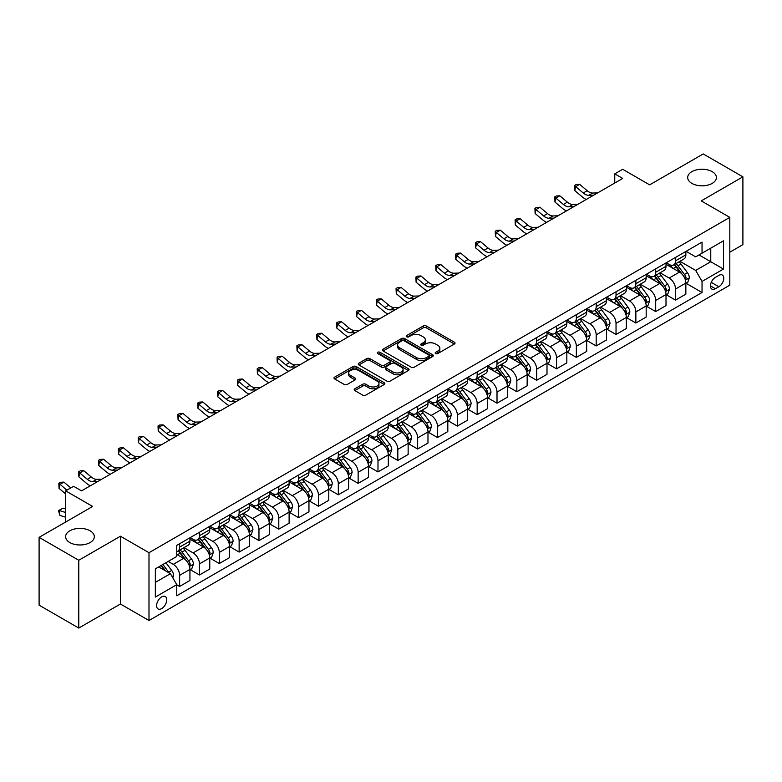 <?xml version="1.0" encoding="UTF-8"?>
<svg xmlns="http://www.w3.org/2000/svg" width="782" height="782" viewBox="0 0 782 782"><rect width="100%" height="100%" fill="white"/><g stroke="black" fill="none" stroke-linecap="round" stroke-linejoin="round"><path stroke-width="1.17" d="M435.633 353.552A1.544 0.89 0 0 0 437.822 353.552L454.371 344.002A2.199 1.271 0 0 0 455.016 343.103A2.199 1.271 0 0 0 454.371 342.203L426.327 326.016A2.199 1.271 0 0 0 423.218 326.016L406.669 335.566A1.544 0.89 0 0 0 406.21 336.201A1.544 0.89 0 0 0 406.669 336.827A1.544 0.89 0 0 0 408.849 336.827L410.99 335.586A7.048 4.066 0 0 1 420.96 335.586L423.297 336.934A7.048 4.066 0 0 1 425.359 339.818A7.048 4.066 0 0 1 423.297 342.692L421.146 343.933A1.544 0.89 0 0 0 420.696 344.559A1.544 0.89 0 0 0 421.146 345.194A1.544 0.89 0 0 0 423.336 345.194L425.476 343.953A7.048 4.066 0 0 1 435.447 343.953L437.783 345.302A7.048 4.066 0 0 1 439.846 348.176A7.048 4.066 0 0 1 437.783 351.059L435.633 352.291A1.544 0.89 0 0 0 435.183 352.926A1.544 0.89 0 0 0 435.633 353.552L435.633 352.291M90.116 530.812A14.359 8.289 0 0 0 74.466 529.013A14.359 8.289 0 0 0 65.6 536.677A14.359 8.289 0 0 0 69.803 542.542A14.359 8.289 0 0 0 85.463 544.34A14.359 8.289 0 0 0 94.329 536.677A14.359 8.289 0 0 0 90.116 530.812M712.197 171.659A14.359 8.289 0 0 0 696.537 169.86A14.359 8.289 0 0 0 687.671 177.524A14.359 8.289 0 0 0 691.884 183.389A14.359 8.289 0 0 0 707.534 185.187A14.359 8.289 0 0 0 716.4 177.524A14.359 8.289 0 0 0 712.197 171.659M161.688 608.601A7.185 4.145 120 0 0 166.38 602.267A7.185 4.145 120 0 0 165.276 596.519A7.185 4.145 120 0 0 161.688 596.871A7.185 4.145 120 0 0 156.996 603.196A7.185 4.145 120 0 0 158.101 608.953A7.185 4.145 120 0 0 161.688 608.601M354.833 388.781A2.199 1.271 0 0 0 354.187 389.68A2.199 1.271 0 0 0 354.833 390.58L362.701 395.125A2.199 1.271 0 0 0 365.81 395.125L384.197 384.509A2.199 1.271 0 0 0 384.842 383.61A2.199 1.271 0 0 0 384.197 382.711L356.152 366.523A2.199 1.271 0 0 0 353.044 366.523L334.657 377.139A2.199 1.271 0 0 0 334.012 378.038A2.199 1.271 0 0 0 334.657 378.938L344.158 384.421A2.199 1.271 0 0 0 347.276 384.421L355.145 379.876A2.199 1.271 0 0 0 355.79 378.977A2.199 1.271 0 0 0 355.145 378.077L350.434 375.36A5.894 3.402 0 0 1 348.704 372.955A5.894 3.402 0 0 1 352.34 369.818A5.894 3.402 0 0 1 358.762 370.551L377.227 381.205A5.894 3.402 0 0 1 378.947 383.61A5.894 3.402 0 0 1 375.311 386.758A5.894 3.402 0 0 1 368.889 386.015L365.81 384.245A2.199 1.271 0 0 0 362.701 384.245L354.833 388.781L354.833 390.58M729.811 252.195L742.9 244.639L742.9 176.84L703.223 153.937L649.666 184.855L622.687 169.283L614.76 173.858L622.687 178.443L81.553 490.861L73.616 486.287L65.678 490.861L65.678 522.014M78.777 560.264L78.777 628.063L120.428 604.017L120.428 536.217L78.777 560.264L39.1 537.361L92.657 506.443L65.678 490.861M120.428 536.217L148.991 552.708L729.811 217.376L729.811 285.176L148.991 620.507L148.991 552.708M742.9 176.84L701.239 200.886L729.811 217.376M411.146 367.159A2.199 1.271 0 0 0 414.255 367.159L432.642 356.543A2.199 1.271 0 0 0 433.287 355.644A2.199 1.271 0 0 0 432.642 354.745L404.597 338.557A2.199 1.271 0 0 0 401.489 338.557L383.102 349.173A2.199 1.271 0 0 0 382.457 350.072A2.199 1.271 0 0 0 383.102 350.971L411.146 367.159M378.351 353.884A1.544 0.89 0 0 1 379.915 354.109L408.39 370.541L390.032 381.137A2.199 1.271 0 0 1 386.924 381.137L358.879 364.95L366.748 360.443L366.748 358.615L358.879 363.151A2.199 1.271 0 0 0 358.234 364.05A2.199 1.271 0 0 0 358.879 364.95L358.879 363.151M366.748 360.443A2.199 1.271 0 0 1 369.866 360.443L369.866 358.615A2.199 1.271 0 0 0 366.748 358.615M369.866 358.615L381.235 365.174A2.199 1.271 0 0 0 384.353 365.174L389.573 362.164A2.199 1.271 0 0 0 390.218 361.264A2.199 1.271 0 0 0 389.573 360.365L377.735 353.532A1.544 0.89 0 0 1 377.276 352.897A1.544 0.89 0 0 1 378.234 352.076A1.544 0.89 0 0 1 379.915 352.271L408.419 368.733A2.199 1.271 0 0 1 409.064 369.632A2.199 1.271 0 0 1 408.419 370.531L408.419 368.733M78.777 628.063L39.1 605.16L39.1 537.361M718.854 275.372L715.364 277.395A6.96 4.018 120 0 0 710.818 283.524A6.96 4.018 120 0 0 711.884 289.096A6.96 4.018 120 0 0 715.364 288.753L718.854 286.74A6.96 4.018 120 0 0 723.399 280.601A6.96 4.018 120 0 0 722.333 275.029A6.96 4.018 120 0 0 718.854 275.372M686.088 251.325L695.687 256.867L702.041 253.202L702.041 242.117L176.761 545.377L176.761 556.461L155.344 568.837L155.344 597.057L176.761 584.682L176.761 595.767L702.041 292.507L702.041 281.422L695.687 270.425L679.91 261.315M702.041 253.202L723.458 240.836L723.458 269.057L702.041 281.422M120.428 604.017L148.991 620.507M614.76 173.858L614.76 183.017M699.02 254.942L710.77 261.726L710.77 248.168L723.458 240.836M695.687 270.425L710.77 261.726L723.458 269.057M155.344 582.394L170.417 573.695L158.678 566.911M176.761 584.78L179.625 586.422L179.625 575.337A8.973 5.181 -120 0 0 173.272 564.35L168.198 561.417M179.625 586.422L189.938 580.469L189.938 569.384A8.973 5.181 -120 0 0 183.594 558.387L176.761 554.448M190.173 569.619L199.459 574.975L199.459 563.89A8.973 5.181 -120 0 0 193.115 552.894L183.995 547.635M199.459 574.975L209.772 569.022L209.772 557.928A8.973 5.181 -120 0 0 203.428 546.941L189.938 539.15M210.016 558.162L219.292 563.519L219.292 552.434A8.973 5.181 -120 0 0 212.948 541.437L203.838 536.178M219.292 563.519L229.615 557.566L229.615 546.481A8.973 5.181 -120 0 0 223.261 535.484L209.772 527.694M229.849 546.706L239.136 552.072L239.136 540.978A8.973 5.181 -120 0 0 232.782 529.991L223.672 524.722M239.136 552.072L249.448 546.11L249.448 535.025A8.973 5.181 -120 0 0 243.094 524.028L229.615 516.247M249.683 535.259L258.969 540.616L258.969 529.531A8.973 5.181 -120 0 0 252.625 518.534L243.505 513.275M258.969 540.616L269.282 534.663L269.282 523.578A8.973 5.181 -120 0 0 262.938 512.581L249.448 504.791M269.516 523.803L278.803 529.16L278.803 518.075A8.973 5.181 -120 0 0 272.459 507.078L263.339 501.819M278.803 529.16L289.115 523.207L289.115 512.122A8.973 5.181 -120 0 0 282.771 501.125L269.282 493.344M289.36 512.347L298.646 517.713L298.646 506.628A8.973 5.181 -120 0 0 292.292 495.632L283.182 490.373M298.646 517.713L308.958 511.76L308.958 500.666A8.973 5.181 -120 0 0 302.605 489.679L289.115 481.888M309.193 500.9L318.479 506.257L318.479 495.172A8.973 5.181 -120 0 0 312.126 484.175L303.015 478.916M318.479 506.257L328.792 500.304L328.792 489.219A8.973 5.181 -120 0 0 322.448 478.222L308.958 470.432M329.027 489.444L338.313 494.81L338.313 483.716A8.973 5.181 -120 0 0 331.969 472.729L322.849 467.46M338.313 494.81L348.625 488.848L348.625 477.763A8.973 5.181 -120 0 0 342.281 466.766L328.792 458.985M348.87 477.998L358.146 483.354L358.146 472.269A8.973 5.181 -120 0 0 351.802 461.272L342.692 456.014M358.146 483.354L368.469 477.401L368.469 466.316A8.973 5.181 -120 0 0 362.115 455.32L348.625 447.529M368.703 466.541L377.989 471.898L377.989 460.813A8.973 5.181 -120 0 0 371.636 449.816L362.525 444.557M377.989 471.898L388.302 465.945L388.302 454.86A8.973 5.181 -120 0 0 381.958 443.863L368.469 436.073M388.537 455.085L397.823 460.451L397.823 449.367A8.973 5.181 -120 0 0 391.479 438.37L382.359 433.101M397.823 460.451L408.136 454.489L408.136 443.404A8.973 5.181 -120 0 0 401.792 432.417L388.302 424.626M408.38 443.638L417.656 448.995L417.656 437.91A8.973 5.181 -120 0 0 411.312 426.913L402.202 421.654M417.656 448.995L427.979 443.042L427.979 431.957A8.973 5.181 -120 0 0 421.625 420.96L408.136 413.17M428.213 432.182L437.5 437.539L437.5 426.454A8.973 5.181 -120 0 0 431.146 415.467L422.036 410.198M437.5 437.539L447.812 431.586L447.812 420.501A8.973 5.181 -120 0 0 441.468 409.504L427.979 401.723M448.047 420.736L457.333 426.092L457.333 415.007A8.973 5.181 -120 0 0 450.989 404.011L441.869 398.752M457.333 426.092L467.646 420.139L467.646 409.045A8.973 5.181 -120 0 0 461.302 398.058L447.812 390.267M467.89 409.279L477.167 414.636L477.167 403.551A8.973 5.181 -120 0 0 470.823 392.554L461.712 387.295M477.167 414.636L487.489 408.683L487.489 397.598A8.973 5.181 -120 0 0 481.135 386.601L467.646 378.811M487.724 397.823L497.01 403.189L497.01 392.095A8.973 5.181 -120 0 0 490.656 381.108L481.546 375.839M497.01 403.189L507.322 397.227L507.322 386.142A8.973 5.181 -120 0 0 500.979 375.145L487.489 367.364M507.557 386.376L516.843 391.733L516.843 380.648A8.973 5.181 -120 0 0 510.499 369.651L501.379 364.392M516.843 391.733L527.156 385.78L527.156 374.695A8.973 5.181 -120 0 0 520.812 363.698L507.322 355.908M527.4 374.92L536.677 380.277L536.677 369.192A8.973 5.181 -120 0 0 530.333 358.205L521.213 352.936M536.677 380.277L546.999 374.324L546.999 363.239A8.973 5.181 -120 0 0 540.645 352.242L527.156 344.461M547.234 363.464L556.52 368.83L556.52 357.745A8.973 5.181 -120 0 0 550.166 346.749L541.056 341.49M556.52 368.83L566.833 362.877L566.833 351.783A8.973 5.181 -120 0 0 560.479 340.796L546.999 333.005M567.067 352.017L576.354 357.374L576.354 346.289A8.973 5.181 -120 0 0 570.01 335.292L560.889 330.033M576.354 357.374L586.666 351.421L586.666 340.336A8.973 5.181 -120 0 0 580.322 329.339L566.833 321.549M586.901 340.561L596.187 345.927L596.187 334.833A8.973 5.181 -120 0 0 589.843 323.846L580.723 318.577M596.187 345.927L606.5 339.965L606.5 328.88A8.973 5.181 -120 0 0 600.156 317.883L586.666 310.102M606.744 329.114L616.03 334.471L616.03 323.386A8.973 5.181 -120 0 0 609.677 312.389L600.566 307.13M616.03 334.471L626.343 328.518L626.343 317.433A8.973 5.181 -120 0 0 619.989 306.436L606.5 298.646M626.577 317.658L635.864 323.015L635.864 311.93A8.973 5.181 -120 0 0 629.51 300.933L620.4 295.674M635.864 323.015L646.176 317.062L646.176 305.977A8.973 5.181 -120 0 0 639.832 294.98L626.343 287.199M646.411 306.202L655.697 311.568L655.697 300.483A8.973 5.181 -120 0 0 649.353 289.487L640.233 284.228M655.697 311.568L666.01 305.606L666.01 294.521A8.973 5.181 -120 0 0 659.666 283.534L646.176 275.743M666.254 294.755L675.531 300.112L675.531 289.027A8.973 5.181 -120 0 0 669.187 278.03L660.076 272.771M675.531 300.112L685.853 294.159L685.853 283.074A8.973 5.181 -120 0 0 679.499 272.077L666.01 264.287M666.254 262.781L669.187 264.472A8.973 5.181 -120 0 0 673.673 264.912A8.973 5.181 -120 0 0 675.531 260.807L675.531 257.415M646.411 274.228L649.353 275.929A8.973 5.181 -120 0 0 653.84 276.369A8.973 5.181 -120 0 0 655.697 272.263L655.697 268.871M626.577 285.684L629.51 287.375A8.973 5.181 -120 0 0 634.007 287.825A8.973 5.181 -120 0 0 635.864 283.71L635.864 280.318M606.744 297.131L609.677 298.832A8.973 5.181 -120 0 0 614.163 299.271A8.973 5.181 -120 0 0 616.03 295.166L616.03 291.774M586.901 308.587L589.843 310.278A8.973 5.181 -120 0 0 594.33 310.728A8.973 5.181 -120 0 0 596.187 306.622L596.187 303.23M567.067 320.043L570.01 321.734A8.973 5.181 -120 0 0 574.496 322.184A8.973 5.181 -120 0 0 576.354 318.069L576.354 314.677M547.234 331.49L550.166 333.191A8.973 5.181 -120 0 0 554.653 333.631A8.973 5.181 -120 0 0 556.52 329.525L556.52 326.133M527.4 342.946L530.333 344.637A8.973 5.181 -120 0 0 534.82 345.087A8.973 5.181 -120 0 0 536.677 340.972L536.677 337.589M507.557 354.402L510.499 356.093A8.973 5.181 -120 0 0 514.986 356.533A8.973 5.181 -120 0 0 516.843 352.428L516.843 349.036M487.724 365.849L490.656 367.55A8.973 5.181 -120 0 0 495.143 367.99A8.973 5.181 -120 0 0 497.01 363.884L497.01 360.492M467.89 377.305L470.823 378.996A8.973 5.181 -120 0 0 475.309 379.446A8.973 5.181 -120 0 0 477.167 375.331L477.167 371.939M448.047 388.752L450.989 390.453A8.973 5.181 -120 0 0 455.476 390.892A8.973 5.181 -120 0 0 457.333 386.787L457.333 383.395M428.213 400.208L431.146 401.899A8.973 5.181 -120 0 0 435.642 402.349A8.973 5.181 -120 0 0 437.5 398.233L437.5 394.851M408.38 411.664L411.312 413.355A8.973 5.181 -120 0 0 415.799 413.795A8.973 5.181 -120 0 0 417.656 409.69L417.656 406.298M388.537 423.111L391.479 424.812A8.973 5.181 -120 0 0 395.966 425.252A8.973 5.181 -120 0 0 397.823 421.146L397.823 417.754M368.703 434.567L371.636 436.258A8.973 5.181 -120 0 0 376.132 436.708A8.973 5.181 -120 0 0 377.989 432.593L377.989 429.201M348.87 446.014L351.802 447.715A8.973 5.181 -120 0 0 356.289 448.154A8.973 5.181 -120 0 0 358.146 444.049L358.146 440.657M329.027 457.47L331.969 459.161A8.973 5.181 -120 0 0 336.456 459.611A8.973 5.181 -120 0 0 338.313 455.505L338.313 452.113M309.193 468.926L312.126 470.617A8.973 5.181 -120 0 0 316.622 471.067A8.973 5.181 -120 0 0 318.479 466.952L318.479 463.56M289.36 480.373L292.292 482.074A8.973 5.181 -120 0 0 296.779 482.514A8.973 5.181 -120 0 0 298.646 478.408L298.646 475.016M269.516 491.829L272.459 493.52A8.973 5.181 -120 0 0 276.945 493.97A8.973 5.181 -120 0 0 278.803 489.855L278.803 486.472M249.683 503.276L252.625 504.977A8.973 5.181 -120 0 0 257.112 505.416A8.973 5.181 -120 0 0 258.969 501.311L258.969 497.919M229.849 514.732L232.782 516.423A8.973 5.181 -120 0 0 237.269 516.873A8.973 5.181 -120 0 0 239.136 512.767L239.136 509.375M210.016 526.188L212.948 527.879A8.973 5.181 -120 0 0 217.435 528.329A8.973 5.181 -120 0 0 219.292 524.214L219.292 520.822M190.173 537.635L193.115 539.336A8.973 5.181 -120 0 0 197.602 539.776A8.973 5.181 -120 0 0 199.459 535.67L199.459 532.278M686.088 283.299L702.041 292.507M673.673 264.912L683.986 258.959A8.973 5.181 -120 0 0 685.853 254.854L685.853 251.462M653.84 276.369L664.153 270.416A8.973 5.181 -120 0 0 666.01 266.3L666.01 262.918M634.007 287.825L644.319 281.862A8.973 5.181 -120 0 0 646.176 277.757L646.176 274.365M614.163 299.271L624.486 293.318A8.973 5.181 -120 0 0 626.343 289.213L626.343 285.821M594.33 310.728L604.642 304.775A8.973 5.181 -120 0 0 606.5 300.659L606.5 297.268M574.496 322.184L584.809 316.221A8.973 5.181 -120 0 0 586.666 312.116L586.666 308.724M554.653 333.631L564.975 327.678A8.973 5.181 -120 0 0 566.833 323.572L566.833 320.18M534.82 345.087L545.132 339.134A8.973 5.181 -120 0 0 546.999 335.019L546.999 331.627M514.986 356.533L525.299 350.58A8.973 5.181 -120 0 0 527.156 346.475L527.156 343.083M495.143 367.99L505.465 362.037A8.973 5.181 -120 0 0 507.322 357.921L507.322 354.539M475.309 379.446L485.622 373.483A8.973 5.181 -120 0 0 487.489 369.378L487.489 365.986M455.476 390.892L465.789 384.94A8.973 5.181 -120 0 0 467.646 380.834L467.646 377.442M435.642 402.349L445.955 396.396A8.973 5.181 -120 0 0 447.812 392.281L447.812 388.889M415.799 413.795L426.112 407.842A8.973 5.181 -120 0 0 427.979 403.737L427.979 400.345M395.966 425.252L406.278 419.299A8.973 5.181 -120 0 0 408.136 415.183L408.136 411.801M376.132 436.708L386.445 430.745A8.973 5.181 -120 0 0 388.302 426.64L388.302 423.248M356.289 448.154L366.602 442.201A8.973 5.181 -120 0 0 368.469 438.096L368.469 434.704M336.456 459.611L346.768 453.658A8.973 5.181 -120 0 0 348.625 449.542L348.625 446.151M316.622 471.067L326.935 465.104A8.973 5.181 -120 0 0 328.792 460.999L328.792 457.607M296.779 482.514L307.101 476.561A8.973 5.181 -120 0 0 308.958 472.445L308.958 469.063M276.945 493.97L287.258 488.017A8.973 5.181 -120 0 0 289.115 483.902L289.115 480.51M257.112 505.416L267.424 499.463A8.973 5.181 -120 0 0 269.282 495.358L269.282 491.966M237.269 516.873L247.591 510.92A8.973 5.181 -120 0 0 249.448 506.804L249.448 503.422M217.435 528.329L227.748 522.366A8.973 5.181 -120 0 0 229.615 518.261L229.615 514.869M197.602 539.776L207.914 533.823A8.973 5.181 -120 0 0 209.772 529.717L209.772 526.325M176.761 551.593A8.973 5.181 -120 0 0 177.758 551.232L188.081 545.279A8.973 5.181 -120 0 0 189.938 541.164L189.938 537.772M177.758 551.232A8.973 5.181 -120 0 0 179.625 547.117L179.625 543.734M170.417 573.695L176.761 584.682M436.248 353.767L437.783 352.887A7.048 4.066 0 0 0 439.846 350.013L439.846 348.176M425.359 339.818L425.359 341.646A7.048 4.066 0 0 1 423.297 344.53L421.772 345.409M454.342 344.012L426.327 327.844A2.199 1.271 0 0 0 423.218 327.844L407.285 337.042M432.612 356.563L404.597 340.385A2.199 1.271 0 0 0 401.489 340.385L383.131 350.981M428.741 356.269A1.544 0.89 0 0 0 429.201 355.644A1.544 0.89 0 0 0 428.741 355.018L404.138 340.805A1.544 0.89 0 0 0 401.948 340.805L399.69 342.105A7.048 4.066 0 0 0 397.627 344.989A7.048 4.066 0 0 0 399.69 347.863L416.513 357.579A7.048 4.066 0 0 0 426.483 357.579L428.741 356.269L428.741 358.107A1.544 0.89 0 0 0 429.201 357.482L429.201 355.644M397.627 344.989L397.627 346.817A7.048 4.066 0 0 0 399.69 349.701L399.69 347.863M428.741 358.107L426.483 359.407A7.048 4.066 0 0 1 416.513 359.407L399.69 349.701M369.866 360.443L381.235 367.012A2.199 1.271 0 0 0 384.353 367.012L389.573 364.001A2.199 1.271 0 0 0 390.218 363.102L390.218 361.264M393.033 371.988A5.894 3.402 0 0 0 399.455 372.731A5.894 3.402 0 0 0 403.092 369.583A5.894 3.402 0 0 0 401.371 367.178L394.861 363.425A2.199 1.271 0 0 0 391.753 363.425L386.533 366.435A2.199 1.271 0 0 0 385.888 367.335A2.199 1.271 0 0 0 386.533 368.234L393.033 371.988L393.033 373.825A5.894 3.402 0 0 0 399.455 374.558A5.894 3.402 0 0 0 403.092 371.421L403.092 369.583M385.888 367.335L385.888 369.172A2.199 1.271 0 0 0 386.533 370.072L386.533 368.234M393.033 373.825L386.533 370.072M378.947 383.61L378.947 385.448A5.894 3.402 0 0 1 375.311 388.586A5.894 3.402 0 0 1 368.889 387.852L365.81 386.073A2.199 1.271 0 0 0 362.701 386.073L354.862 390.599M348.704 372.955L348.704 374.793A5.894 3.402 0 0 0 350.434 377.198L350.434 375.36M355.116 379.896L350.434 377.198M384.167 384.529L356.152 368.361A2.199 1.271 0 0 0 353.044 368.361L334.686 378.957M685.853 283.436L687.759 282.341L689.343 277.757A5.943 3.431 -120 0 0 687.446 272.693L680.956 264.042A17.165 9.912 -120 0 0 679.089 261.794M672.637 268.109A17.165 9.912 -120 0 0 669.118 264.433M685.306 279.8L686.127 278.011A5.943 3.431 -120 0 0 684.426 274.433L677.945 265.782A17.165 9.912 -120 0 0 676.068 263.534M674.475 264.453A14.252 8.231 60 0 1 676.811 267.121L682.295 274.443M674.162 264.639A17.165 9.912 60 0 1 676.039 266.877L680.35 272.635M593.685 195.187L588.68 195.324A11.222 6.481 60 0 1 583.235 192.998L575.679 186.644L574.79 190.603L582.355 196.956A16.833 9.716 -120 0 0 586.256 199.478M597.653 192.9L592.648 193.037A11.222 6.481 60 0 1 587.204 190.71L579.638 184.347L575.679 186.644L574.594 185.451L576.178 184.532L579.638 184.347M574.79 190.603L574.594 185.451M666.01 294.892L667.916 293.788L669.5 289.213A5.943 3.431 -120 0 0 667.603 284.149L661.122 275.489A17.165 9.912 -120 0 0 659.246 273.25M652.804 279.565A17.165 9.912 -120 0 0 649.285 275.89M665.472 291.246L666.293 289.467A5.943 3.431 -120 0 0 664.592 285.889L658.112 277.229A17.165 9.912 -120 0 0 656.235 274.99M654.632 275.909A14.252 8.231 60 0 1 656.978 278.568L662.462 285.889M654.329 276.085A17.165 9.912 60 0 1 656.206 278.333L660.516 284.081M646.176 306.339L648.082 305.244L649.666 300.659A5.943 3.431 -120 0 0 647.77 295.596L641.289 286.945A17.165 9.912 -120 0 0 639.412 284.697M632.961 291.021A17.165 9.912 -120 0 0 629.451 287.336M645.639 302.702L646.46 300.914A5.943 3.431 -120 0 0 644.759 297.336L638.268 288.685A17.165 9.912 -120 0 0 636.401 286.437M634.798 287.365A14.252 8.231 60 0 1 637.135 290.024L642.628 297.346M634.495 287.541A17.165 9.912 60 0 1 636.362 289.78L640.673 295.537M626.343 317.795L628.249 316.7L629.833 312.116A5.943 3.431 -120 0 0 627.936 307.052L621.446 298.392A17.165 9.912 -120 0 0 619.579 296.153M613.127 302.468A17.165 9.912 -120 0 0 609.608 298.792M625.796 314.149L626.617 312.37A5.943 3.431 -120 0 0 624.916 308.792L618.435 300.132A17.165 9.912 -120 0 0 616.558 297.893M614.965 298.812A14.252 8.231 60 0 1 617.301 301.471L622.785 308.802M614.652 298.988A17.165 9.912 60 0 1 616.529 301.236L620.84 306.994M573.851 206.644L568.846 206.78A11.222 6.481 60 0 1 563.402 204.454L555.836 198.09L554.956 202.049L562.522 208.413A16.833 9.716 -120 0 0 566.422 210.925M577.82 204.346L572.815 204.483A11.222 6.481 60 0 1 567.37 202.157L559.804 195.803L555.836 198.09L554.751 196.908L556.344 195.989L559.804 195.803M554.956 202.049L554.751 196.908M554.008 218.09L549.013 218.227A11.222 6.481 60 0 1 543.568 215.9L536.002 209.547L535.123 213.506L542.688 219.859A16.833 9.716 -120 0 0 546.589 222.381M557.977 215.803L552.982 215.94A11.222 6.481 60 0 1 547.537 213.613L539.971 207.259L536.002 209.547L534.917 208.354L536.501 207.435L539.971 207.259M535.123 213.506L534.917 208.354M534.174 229.546L529.17 229.683A11.222 6.481 60 0 1 523.725 227.357L516.169 221.003L515.279 224.952L522.845 231.316A16.833 9.716 -120 0 0 526.745 233.838M538.143 227.259L533.138 227.396A11.222 6.481 60 0 1 527.694 225.069L520.128 218.706L516.169 221.003L515.084 219.81L516.667 218.892L520.128 218.706M515.279 224.952L515.084 219.81M606.5 329.251L608.406 328.147L609.999 323.572A5.943 3.431 -120 0 0 608.093 318.499L601.612 309.848A17.165 9.912 -120 0 0 599.735 307.6M593.294 313.924A17.165 9.912 -120 0 0 589.775 310.249M605.962 325.605L606.783 323.816A5.943 3.431 -120 0 0 605.082 320.249L598.601 311.588A17.165 9.912 -120 0 0 596.725 309.349M595.131 310.268A14.252 8.231 60 0 1 597.468 312.927L602.951 320.249M594.819 310.444A17.165 9.912 60 0 1 596.695 312.692L601.006 318.44M514.341 240.993L509.336 241.139A11.222 6.481 60 0 1 503.891 238.813L496.326 232.45L495.446 236.408L503.012 242.762A16.833 9.716 -120 0 0 506.912 245.284M518.31 238.706L513.305 238.842A11.222 6.481 60 0 1 507.86 236.516L500.294 230.162L496.326 232.45L495.241 231.257L496.834 230.348L500.294 230.162M495.446 236.408L495.241 231.257M586.666 340.698L588.572 339.603L590.156 335.019A5.943 3.431 -120 0 0 588.26 329.955L581.779 321.304A17.165 9.912 -120 0 0 579.902 319.056M573.45 325.38A17.165 9.912 -120 0 0 569.941 321.695M586.129 337.062L586.95 335.273A5.943 3.431 -120 0 0 585.249 331.695L578.758 323.044A17.165 9.912 -120 0 0 576.891 320.796M575.288 321.725A14.252 8.231 60 0 1 577.634 324.383L583.118 331.705M574.985 321.901A17.165 9.912 60 0 1 576.852 324.139L581.163 329.896M566.833 352.154L568.739 351.05L570.322 346.475A5.943 3.431 -120 0 0 568.426 341.411L561.935 332.751A17.165 9.912 -120 0 0 560.068 330.512M553.617 336.827A17.165 9.912 -120 0 0 550.098 333.152M566.285 348.508L567.106 346.729A5.943 3.431 -120 0 0 565.406 343.151L558.925 334.491A17.165 9.912 -120 0 0 557.048 332.252M555.455 333.171A14.252 8.231 60 0 1 557.791 335.83L563.284 343.161M555.152 333.347A17.165 9.912 60 0 1 557.019 335.595L561.329 341.343M546.999 363.61L548.896 362.506L550.489 357.921A5.943 3.431 -120 0 0 548.583 352.858L542.102 344.207A17.165 9.912 -120 0 0 540.225 341.959M533.783 348.283A17.165 9.912 -120 0 0 530.264 344.598M546.452 359.964L547.273 358.176A5.943 3.431 -120 0 0 545.572 354.598L539.091 345.947A17.165 9.912 -120 0 0 537.214 343.699M535.621 344.627A14.252 8.231 60 0 1 537.957 347.286L543.441 354.608M535.308 344.803A17.165 9.912 60 0 1 537.185 347.042L541.496 352.799M527.156 375.057L529.062 373.962L530.646 369.378A5.943 3.431 -120 0 0 528.749 364.314L522.268 355.654A17.165 9.912 -120 0 0 520.392 353.415M513.94 359.73A17.165 9.912 -120 0 0 510.431 356.054M526.618 371.411L527.439 369.632A5.943 3.431 -120 0 0 525.739 366.054L519.248 357.394A17.165 9.912 -120 0 0 517.381 355.155M515.778 356.074A14.252 8.231 60 0 1 518.124 358.733L523.608 366.064M515.475 356.25A17.165 9.912 60 0 1 517.352 358.498L521.662 364.256M507.322 386.513L509.229 385.409L510.812 380.834A5.943 3.431 -120 0 0 508.916 375.771L502.425 367.11A17.165 9.912 -120 0 0 500.558 364.871M494.107 371.186A17.165 9.912 -120 0 0 490.597 367.511M506.775 382.867L507.606 381.088A5.943 3.431 -120 0 0 505.895 377.51L499.415 368.85A17.165 9.912 -120 0 0 497.538 366.611M495.944 367.53A14.252 8.231 60 0 1 498.281 370.189L503.774 377.51M495.641 367.706A17.165 9.912 60 0 1 497.508 369.954L501.819 375.702M494.498 252.449L489.503 252.586A11.222 6.481 60 0 1 484.058 250.26L476.492 243.906L475.612 247.865L483.178 254.218A16.833 9.716 -120 0 0 487.078 256.74M498.466 250.162L493.471 250.299A11.222 6.481 60 0 1 488.027 247.972L480.461 241.618L476.492 243.906L475.407 242.713L476.991 241.794L480.461 241.618M475.612 247.865L475.407 242.713M474.664 263.905L469.659 264.042A11.222 6.481 60 0 1 464.215 261.716L456.659 255.352L455.779 259.311L463.335 265.675A16.833 9.716 -120 0 0 467.235 268.187M478.633 261.608L473.628 261.745A11.222 6.481 60 0 1 468.183 259.419L460.627 253.065L456.659 255.352L455.574 254.17L457.157 253.251L460.627 253.065M455.779 259.311L455.574 254.17M454.831 275.352L449.826 275.489A11.222 6.481 60 0 1 444.381 273.162L436.815 266.809L435.936 270.767L443.502 277.121A16.833 9.716 -120 0 0 447.402 279.643M458.799 273.065L453.795 273.201A11.222 6.481 60 0 1 448.35 270.875L440.784 264.521L436.815 266.809L435.73 265.616L437.324 264.707L440.784 264.521M435.936 270.767L435.73 265.616M434.988 286.808L429.992 286.945A11.222 6.481 60 0 1 424.548 284.619L416.982 278.265L416.102 282.224L423.668 288.578A16.833 9.716 -120 0 0 427.568 291.1M438.956 284.521L433.961 284.658A11.222 6.481 60 0 1 428.516 282.331L420.951 275.968L416.982 278.265L415.897 277.072L417.48 276.154L420.951 275.968M416.102 282.224L415.897 277.072M415.154 298.265L410.159 298.401A11.222 6.481 60 0 1 404.705 296.075L397.148 289.711L396.269 293.67L403.825 300.024A16.833 9.716 -120 0 0 407.725 302.546M419.123 295.967L414.118 296.104A11.222 6.481 60 0 1 408.673 293.778L401.117 287.424L397.148 289.711L396.063 288.529L397.647 287.61L401.117 287.424M396.269 293.67L396.063 288.529M487.489 397.96L489.385 396.865L490.979 392.281A5.943 3.431 -120 0 0 489.082 387.217L482.592 378.566A17.165 9.912 -120 0 0 480.725 376.318M474.273 382.642A17.165 9.912 -120 0 0 470.754 378.957M486.942 394.323L487.763 392.535A5.943 3.431 -120 0 0 486.062 388.957L479.581 380.306A17.165 9.912 -120 0 0 477.704 378.058M476.111 378.987A14.252 8.231 60 0 1 478.447 381.645L483.931 388.967M475.798 379.162A17.165 9.912 60 0 1 477.675 381.401L481.986 387.158M395.321 309.711L390.316 309.848A11.222 6.481 60 0 1 384.871 307.522L377.305 301.168L376.425 305.127L383.991 311.48A16.833 9.716 -120 0 0 387.892 314.002M399.289 307.424L394.284 307.561A11.222 6.481 60 0 1 388.84 305.234L381.274 298.88L377.305 301.168L376.22 299.975L377.814 299.056L381.274 298.88M376.425 305.127L376.22 299.975M467.646 409.416L469.552 408.321L471.135 403.737A5.943 3.431 -120 0 0 469.239 398.673L462.758 390.013A17.165 9.912 -120 0 0 460.881 387.774M454.44 394.089A17.165 9.912 -120 0 0 450.921 390.413M467.108 405.77L467.929 403.991A5.943 3.431 -120 0 0 466.228 400.413L459.738 391.753A17.165 9.912 -120 0 0 457.871 389.514M456.268 390.433A14.252 8.231 60 0 1 458.614 393.092L464.097 400.423M455.965 390.609A17.165 9.912 60 0 1 457.841 392.857L462.152 398.605M375.487 321.167L370.482 321.304A11.222 6.481 60 0 1 365.038 318.978L357.472 312.624L356.592 316.573L364.158 322.937A16.833 9.716 -120 0 0 368.058 325.449M379.446 318.87L374.451 319.017A11.222 6.481 60 0 1 369.006 316.69L361.44 310.327L357.472 312.624L356.387 311.432L357.97 310.513L361.44 310.327M356.592 316.573L356.387 311.432M447.812 420.872L449.718 419.768L451.302 415.183A5.943 3.431 -120 0 0 449.406 410.12L442.925 401.469A17.165 9.912 -120 0 0 441.048 399.221M434.597 405.545A17.165 9.912 -120 0 0 431.087 401.86M447.275 417.226L448.096 415.438A5.943 3.431 -120 0 0 446.385 411.86L439.904 403.209A17.165 9.912 -120 0 0 438.028 400.961M436.434 401.889A14.252 8.231 60 0 1 438.77 404.548L444.264 411.87M436.131 402.065A17.165 9.912 60 0 1 437.998 404.304L442.309 410.061M355.644 332.614L350.649 332.751A11.222 6.481 60 0 1 345.204 330.424L337.638 324.071L336.759 328.029L344.315 334.383A16.833 9.716 -120 0 0 348.215 336.905M359.612 330.327L354.608 330.463A11.222 6.481 60 0 1 349.163 328.137L341.607 321.783L337.638 324.071L336.553 322.878L338.137 321.969L341.607 321.783M336.759 328.029L336.553 322.878M427.979 432.319L429.875 431.224L431.469 426.64A5.943 3.431 -120 0 0 429.572 421.576L423.082 412.916A17.165 9.912 -120 0 0 421.215 410.677M414.763 416.992A17.165 9.912 -120 0 0 411.244 413.316M427.431 428.683L428.253 426.894A5.943 3.431 -120 0 0 426.552 423.316L420.071 414.665A17.165 9.912 -120 0 0 418.194 412.417M416.601 413.336A14.252 8.231 60 0 1 418.937 415.995L424.421 423.326M416.288 413.522A17.165 9.912 60 0 1 418.165 415.76L422.476 421.518M335.81 344.07L330.806 344.207A11.222 6.481 60 0 1 325.361 341.881L317.805 335.527L316.915 339.486L324.481 345.84A16.833 9.716 -120 0 0 328.381 348.361M339.779 341.783L334.774 341.92A11.222 6.481 60 0 1 329.33 339.593L321.764 333.23L317.805 335.527L316.71 334.334L318.303 333.415L321.764 333.23M316.915 339.486L316.71 334.334M408.136 443.775L410.042 442.671L411.625 438.096A5.943 3.431 -120 0 0 409.729 433.033L403.248 424.372A17.165 9.912 -120 0 0 401.371 422.133M394.93 428.448A17.165 9.912 -120 0 0 391.411 424.773M407.598 440.129L408.419 438.35A5.943 3.431 -120 0 0 406.718 434.772L400.228 426.112A17.165 9.912 -120 0 0 398.361 423.873M396.757 424.792A14.252 8.231 60 0 1 399.103 427.451L404.587 434.772M396.454 424.968A17.165 9.912 60 0 1 398.331 427.216L402.642 432.964M315.977 355.527L310.972 355.663A11.222 6.481 60 0 1 305.527 353.337L297.962 346.973L297.082 350.932L304.648 357.296A16.833 9.716 -120 0 0 308.548 359.808M319.936 353.229L314.941 353.366A11.222 6.481 60 0 1 309.496 351.04L301.93 344.686L297.962 346.973L296.877 345.791L298.46 344.872L301.93 344.686M297.082 350.932L296.877 345.791M388.302 455.222L390.208 454.127L391.792 449.542A5.943 3.431 -120 0 0 389.895 444.479L383.415 435.828A17.165 9.912 -120 0 0 381.538 433.58M375.086 439.904A17.165 9.912 -120 0 0 371.577 436.219M387.764 451.585L388.586 449.797A5.943 3.431 -120 0 0 386.875 446.219L380.394 437.568A17.165 9.912 -120 0 0 378.527 435.32M376.924 436.248A14.252 8.231 60 0 1 379.26 438.907L384.754 446.229M376.621 436.424A17.165 9.912 60 0 1 378.488 438.663L382.799 444.42M296.134 366.973L291.139 367.11A11.222 6.481 60 0 1 285.694 364.783L278.128 358.43L277.248 362.389L284.804 368.742A16.833 9.716 -120 0 0 288.714 371.264M300.102 364.686L295.107 364.823A11.222 6.481 60 0 1 289.653 362.496L282.097 356.142L278.128 358.43L277.043 357.237L278.627 356.318L282.097 356.142M277.248 362.389L277.043 357.237M368.469 466.678L370.375 465.583L371.958 460.999A5.943 3.431 -120 0 0 370.062 455.935L363.571 447.275A17.165 9.912 -120 0 0 361.704 445.036M355.253 451.351A17.165 9.912 -120 0 0 351.734 447.675M367.921 463.032L368.742 461.253A5.943 3.431 -120 0 0 367.041 457.675L360.561 449.015A17.165 9.912 -120 0 0 358.684 446.776M357.091 447.695A14.252 8.231 60 0 1 359.427 450.354L364.911 457.685M356.778 447.871A17.165 9.912 60 0 1 358.655 450.119L362.965 455.877M348.625 478.134L350.532 477.03L352.115 472.445A5.943 3.431 -120 0 0 350.219 467.382L343.738 458.731A17.165 9.912 -120 0 0 341.861 456.483M335.419 462.807A17.165 9.912 -120 0 0 331.9 459.132M348.088 474.488L348.909 472.699A5.943 3.431 -120 0 0 347.208 469.122L340.727 460.471A17.165 9.912 -120 0 0 338.85 458.223M337.247 459.151A14.252 8.231 60 0 1 339.593 461.81L345.077 469.132M336.944 459.327A17.165 9.912 60 0 1 338.821 461.566L343.132 467.323M328.792 489.581L330.698 488.486L332.282 483.902A5.943 3.431 -120 0 0 330.385 478.838L323.904 470.187A17.165 9.912 -120 0 0 322.028 467.939M315.576 474.254A17.165 9.912 -120 0 0 312.067 470.578M328.254 485.945L329.075 484.156A5.943 3.431 -120 0 0 327.375 480.578L320.884 471.927A17.165 9.912 -120 0 0 319.017 469.679M317.414 470.598A14.252 8.231 60 0 1 319.75 473.266L325.244 480.588M317.111 470.784A17.165 9.912 60 0 1 318.978 473.022L323.289 478.78M308.958 501.037L310.865 499.933L312.448 495.358A5.943 3.431 -120 0 0 310.552 490.294L304.061 481.634A17.165 9.912 -120 0 0 302.194 479.395M295.743 485.71A17.165 9.912 -120 0 0 292.224 482.035M308.411 497.391L309.232 495.612A5.943 3.431 -120 0 0 307.531 492.034L301.05 483.374A17.165 9.912 -120 0 0 299.174 481.135M297.58 482.054A14.252 8.231 60 0 1 299.917 484.713L305.4 492.044M297.268 482.23A17.165 9.912 60 0 1 299.144 484.478L303.455 490.226M289.115 512.484L291.021 511.389L292.615 506.804A5.943 3.431 -120 0 0 290.709 501.741L284.228 493.09A17.165 9.912 -120 0 0 282.351 490.842M275.909 497.166A17.165 9.912 -120 0 0 272.39 493.481M288.578 508.847L289.399 507.059A5.943 3.431 -120 0 0 287.698 503.481L281.217 494.83A17.165 9.912 -120 0 0 279.34 492.582M277.747 493.51A14.252 8.231 60 0 1 280.083 496.169L285.567 503.491M277.434 493.686A17.165 9.912 60 0 1 279.311 495.925L283.622 501.682M269.282 523.94L271.188 522.845L272.771 518.261A5.943 3.431 -120 0 0 270.875 513.197L264.394 504.537A17.165 9.912 -120 0 0 262.517 502.298M256.066 508.613A17.165 9.912 -120 0 0 252.557 504.937M268.744 520.294L269.565 518.515A5.943 3.431 -120 0 0 267.864 514.937L261.374 506.277A17.165 9.912 -120 0 0 259.507 504.038M257.904 504.957A14.252 8.231 60 0 1 260.25 507.616L265.733 514.947M257.601 505.133A17.165 9.912 60 0 1 259.468 507.381L263.778 513.139M249.448 535.396L251.354 534.292L252.938 529.717A5.943 3.431 -120 0 0 251.042 524.644L244.551 515.993A17.165 9.912 -120 0 0 242.684 513.745M236.232 520.069A17.165 9.912 -120 0 0 232.723 516.394M248.901 531.75L249.722 529.961A5.943 3.431 -120 0 0 248.021 526.394L241.54 517.733A17.165 9.912 -120 0 0 239.663 515.494M238.07 516.413A14.252 8.231 60 0 1 240.406 519.072L245.9 526.394M237.767 516.589A17.165 9.912 60 0 1 239.634 518.837L243.945 524.585M229.615 546.843L231.511 545.748L233.104 541.164A5.943 3.431 -120 0 0 231.198 536.1L224.717 527.449A17.165 9.912 -120 0 0 222.841 525.201M216.399 531.525A17.165 9.912 -120 0 0 212.88 527.84M229.067 543.207L229.888 541.418A5.943 3.431 -120 0 0 228.188 537.84L221.707 529.189A17.165 9.912 -120 0 0 219.83 526.941M218.237 527.87A14.252 8.231 60 0 1 220.573 530.528L226.057 537.85M217.924 528.046A17.165 9.912 60 0 1 219.801 530.284L224.111 536.041M276.3 378.429L271.295 378.566A11.222 6.481 60 0 1 265.851 376.24L258.295 369.886L257.405 373.835L264.971 380.199A16.833 9.716 -120 0 0 268.871 382.711M280.269 376.142L275.264 376.279A11.222 6.481 60 0 1 269.819 373.952L262.253 367.589L258.295 369.886L257.21 368.693L258.793 367.775L262.253 367.589M257.405 373.835L257.21 368.693M256.467 389.876L251.462 390.023A11.222 6.481 60 0 1 246.017 387.696L238.451 381.333L237.572 385.291L245.137 391.645A16.833 9.716 -120 0 0 249.038 394.167M260.435 387.589L255.431 387.725A11.222 6.481 60 0 1 249.986 385.399L242.42 379.045L238.451 381.333L237.366 380.14L238.96 379.231L242.42 379.045M237.572 385.291L237.366 380.14M236.623 401.332L231.628 401.469A11.222 6.481 60 0 1 226.184 399.143L218.618 392.789L217.738 396.748L225.304 403.101A16.833 9.716 -120 0 0 229.204 405.623M240.592 399.045L235.597 399.182A11.222 6.481 60 0 1 230.152 396.855L222.587 390.492L218.618 392.789L217.533 391.596L219.116 390.677L222.587 390.492M217.738 396.748L217.533 391.596M216.79 412.788L211.785 412.925A11.222 6.481 60 0 1 206.34 410.599L198.784 404.235L197.895 408.194L205.461 414.558A16.833 9.716 -120 0 0 209.361 417.07M220.759 410.491L215.754 410.628A11.222 6.481 60 0 1 210.309 408.302L202.753 401.948L198.784 404.235L197.699 403.053L199.283 402.134L202.753 401.948M197.895 408.194L197.699 403.053M196.956 424.235L191.952 424.372A11.222 6.481 60 0 1 186.507 422.045L178.941 415.692L178.061 419.651L185.627 426.004A16.833 9.716 -120 0 0 189.527 428.526M200.925 421.948L195.92 422.085A11.222 6.481 60 0 1 190.476 419.758L182.91 413.404L178.941 415.692L177.856 414.499L179.449 413.59L182.91 413.404M178.061 419.651L177.856 414.499M177.113 435.691L172.118 435.828A11.222 6.481 60 0 1 166.674 433.502L159.108 427.148L158.228 431.107L165.794 437.461A16.833 9.716 -120 0 0 169.694 439.983M181.082 433.404L176.087 433.541A11.222 6.481 60 0 1 170.642 431.214L163.076 424.851L159.108 427.148L158.023 425.955L159.606 425.037L163.076 424.851M158.228 431.107L158.023 425.955M157.28 447.148L152.275 447.284A11.222 6.481 60 0 1 146.83 444.958L139.274 438.594L138.394 442.553L145.951 448.907A16.833 9.716 -120 0 0 149.851 451.429M161.248 444.85L156.244 444.987A11.222 6.481 60 0 1 150.799 442.661L143.243 436.307L139.274 438.594L138.189 437.402L139.773 436.493L143.243 436.307M138.394 442.553L138.189 437.402M137.446 458.594L132.441 458.731A11.222 6.481 60 0 1 126.997 456.405L119.431 450.051L118.551 454.01L126.117 460.363A16.833 9.716 -120 0 0 130.017 462.885M141.415 456.307L136.41 456.444A11.222 6.481 60 0 1 130.965 454.117L123.4 447.763L119.431 450.051L118.346 448.858L119.939 447.939L123.4 447.763M118.551 454.01L118.346 448.858M209.772 558.299L211.678 557.195L213.261 552.62A5.943 3.431 -120 0 0 211.365 547.556L204.884 538.896A17.165 9.912 -120 0 0 203.007 536.657M196.556 542.972A17.165 9.912 -120 0 0 193.046 539.297M209.234 554.653L210.055 552.874A5.943 3.431 -120 0 0 208.354 549.296L201.864 540.636A17.165 9.912 -120 0 0 199.996 538.397M198.393 539.316A14.252 8.231 60 0 1 200.739 541.975L206.223 549.306M198.09 539.492A17.165 9.912 60 0 1 199.967 541.74L204.278 547.488M117.603 470.05L112.608 470.187A11.222 6.481 60 0 1 107.163 467.861L99.597 461.497L98.718 465.456L106.284 471.82A16.833 9.716 -120 0 0 110.184 474.332M121.572 467.753L116.577 467.9A11.222 6.481 60 0 1 111.132 465.564L103.566 459.21L99.597 461.497L98.512 460.315L100.096 459.396L103.566 459.21M98.718 465.456L98.512 460.315M189.938 569.755L191.844 568.651L193.428 564.066A5.943 3.431 -120 0 0 191.531 559.003L185.041 550.352A17.165 9.912 -120 0 0 183.174 548.104M189.391 566.109L190.221 564.321A5.943 3.431 -120 0 0 188.511 560.743L182.03 552.092A17.165 9.912 -120 0 0 180.153 549.844M178.56 550.772A14.252 8.231 60 0 1 180.896 553.431L186.39 560.753M178.257 550.948A17.165 9.912 60 0 1 180.124 553.187L184.435 558.944M97.77 481.497L92.775 481.634A11.222 6.481 60 0 1 87.33 479.307L79.764 472.954L78.884 476.912L86.44 483.266A16.833 9.716 -120 0 0 90.341 485.788M101.738 479.21L96.733 479.346A11.222 6.481 60 0 1 91.289 477.02L83.733 470.666L79.764 472.954L78.679 471.761L80.263 470.852L83.733 470.666M78.884 476.912L78.679 471.761M172.802 577.81L173.594 575.523A5.943 3.431 -120 0 0 171.698 570.459L165.911 562.737M169.215 573.001A5.943 3.431 -120 0 0 168.677 572.199L162.891 564.477M161.405 565.337L165.559 570.889M160.984 565.572L164.513 570.283M65.678 517.225L59.921 515.416L58.484 510.617L63.01 508.153L65.678 508.984M63.01 508.153L59.041 510.441L65.678 512.523M58.484 510.617L59.041 510.441L59.921 515.416M70.791 487.919L63.889 482.113L59.921 484.41L59.041 488.369L65.678 493.941M66.822 490.206L58.836 483.217L60.429 482.298L63.889 482.113M59.041 488.369L58.836 483.217M81.905 490.666L81.23 490.685M173.272 564.35L183.594 558.387M193.115 552.894L203.428 546.941M212.948 541.437L223.261 535.484M232.782 529.991L243.094 524.028M252.625 518.534L262.938 512.581M272.459 507.078L282.771 501.125M292.292 495.632L302.605 489.679M312.126 484.175L322.448 478.222M331.969 472.729L342.281 466.766M351.802 461.272L362.115 455.32M371.636 449.816L381.958 443.863M391.479 438.37L401.792 432.417M411.312 426.913L421.625 420.96M431.146 415.467L441.468 409.504M450.989 404.011L461.302 398.058M470.823 392.554L481.135 386.601M490.656 381.108L500.979 375.145M510.499 369.651L520.812 363.698M530.333 358.205L540.645 352.242M550.166 346.749L560.479 340.796M570.01 335.292L580.322 329.339M589.843 323.846L600.156 317.883M609.677 312.389L619.989 306.436M629.51 300.933L639.832 294.98M649.353 289.487L659.666 283.534M669.187 278.03L679.499 272.077M675.531 260.807L685.853 254.854M675.531 289.027L685.853 283.074M655.697 300.483L666.01 294.521M655.697 272.263L666.01 266.3M635.864 311.93L646.176 305.977M635.864 283.71L646.176 277.757M616.03 323.386L626.343 317.433M616.03 295.166L626.343 289.213M596.187 334.833L606.5 328.88M596.187 306.622L606.5 300.659M576.354 346.289L586.666 340.336M576.354 318.069L586.666 312.116M556.52 357.745L566.833 351.783M556.52 329.525L566.833 323.572M536.677 369.192L546.999 363.239M536.677 340.972L546.999 335.019M516.843 380.648L527.156 374.695M516.843 352.428L527.156 346.475M497.01 392.095L507.322 386.142M497.01 363.884L507.322 357.921M477.167 403.551L487.489 397.598M477.167 375.331L487.489 369.378M457.333 415.007L467.646 409.045M457.333 386.787L467.646 380.834M437.5 426.454L447.812 420.501M437.5 398.233L447.812 392.281M417.656 437.91L427.979 431.957M417.656 409.69L427.979 403.737M397.823 449.367L408.136 443.404M397.823 421.146L408.136 415.183M377.989 460.813L388.302 454.86M377.989 432.593L388.302 426.64M358.146 472.269L368.469 466.316M358.146 444.049L368.469 438.096M338.313 483.716L348.625 477.763M338.313 455.505L348.625 449.542M318.479 495.172L328.792 489.219M318.479 466.952L328.792 460.999M298.646 506.628L308.958 500.666M298.646 478.408L308.958 472.445M278.803 518.075L289.115 512.122M278.803 489.855L289.115 483.902M258.969 529.531L269.282 523.578M258.969 501.311L269.282 495.358M239.136 540.978L249.448 535.025M239.136 512.767L249.448 506.804M219.292 552.434L229.615 546.481M219.292 524.214L229.615 518.261M199.459 563.89L209.772 557.928M199.459 535.67L209.772 529.717M179.625 575.337L189.938 569.384M179.625 547.117L189.938 541.164M711.249 282.341L718.854 286.74M710.447 285.909L715.364 288.753M437.783 352.887L437.783 351.059M421.146 345.194L421.146 343.933M423.297 344.53L423.297 342.692M406.669 336.827L406.669 335.566M423.218 327.844L423.218 326.016M426.327 327.844L426.327 326.016M454.371 344.002L454.371 342.203M383.102 350.971L383.102 349.173M401.489 340.385L401.489 338.557M404.597 340.385L404.597 338.557M432.642 356.543L432.642 354.745M416.513 359.407L416.513 357.579M426.483 359.407L426.483 357.579M381.235 367.012L381.235 365.174M384.353 367.012L384.353 365.174M389.573 364.001L389.573 362.164M379.915 354.109L379.915 352.271M362.701 386.073L362.701 384.245M365.81 386.073L365.81 384.245M368.889 387.852L368.889 386.015M355.145 379.876L355.145 378.077M334.657 378.938L334.657 377.139M353.044 368.361L353.044 366.523M356.152 368.361L356.152 366.523M384.197 384.509L384.197 382.711M685.403 280.122L689.304 277.874M677.945 265.782L680.956 264.042M673.273 268.48L676.039 266.877M684.426 274.433L687.446 272.693M683.957 276.76L686.127 278.011M588.68 195.324L592.648 193.037M583.235 192.998L587.204 190.71M665.57 291.578L669.46 289.32M658.112 277.229L661.122 275.489M653.429 279.927L656.206 278.333M664.592 285.889L667.603 284.149M664.123 288.206L666.293 289.467M645.737 303.025L649.627 300.777M638.268 288.685L641.289 286.945M633.596 291.383L636.362 289.78M644.759 297.336L647.77 295.596M644.28 299.662L646.46 300.914M625.893 314.481L629.793 312.233M618.435 300.132L621.446 298.392M613.762 302.839L616.529 301.236M624.916 308.792L627.936 307.052M624.447 311.109L626.617 312.37M568.846 206.78L572.815 204.483M563.402 204.454L567.37 202.157M549.013 218.227L552.982 215.94M543.568 215.9L547.537 213.613M529.17 229.683L533.138 227.396M523.725 227.357L527.694 225.069M606.06 325.928L609.96 323.68M598.601 311.588L601.612 309.848M593.919 314.286L596.695 312.692M605.082 320.249L608.093 318.499M604.613 322.565L606.783 323.816M509.336 241.139L513.305 238.842M503.891 238.813L507.86 236.516M586.226 337.384L590.117 335.136M578.758 323.044L581.779 321.304M574.086 325.742L576.852 324.139M585.249 331.695L588.26 329.955M584.77 334.022L586.95 335.273M566.383 348.84L570.283 346.592M558.925 334.491L561.935 332.751M554.252 337.189L557.019 335.595M565.406 343.151L568.426 341.411M564.936 345.468L567.106 346.729M546.55 360.287L550.45 358.039M539.091 345.947L542.102 344.207M534.409 348.645L537.185 347.042M545.572 354.598L548.583 352.858M545.103 356.924L547.273 358.176M526.716 371.743L530.607 369.495M519.248 357.394L522.268 355.654M514.576 360.101L517.352 358.498M525.739 366.054L528.749 364.314M525.26 368.381L527.439 369.632M506.873 383.19L510.773 380.942M499.415 368.85L502.425 367.11M494.742 371.548L497.508 369.954M505.895 377.51L508.916 375.771M505.426 379.827L507.606 381.088M489.503 252.586L493.471 250.299M484.058 250.26L488.027 247.972M469.659 264.042L473.628 261.745M464.215 261.716L468.183 259.419M449.826 275.489L453.795 273.201M444.381 273.162L448.35 270.875M429.992 286.945L433.961 284.658M424.548 284.619L428.516 282.331M410.159 298.401L414.118 296.104M404.705 296.075L408.673 293.778M487.039 394.646L490.94 392.398M479.581 380.306L482.592 378.566M474.899 383.004L477.675 381.401M486.062 388.957L489.082 387.217M485.593 391.283L487.763 392.535M390.316 309.848L394.284 307.561M384.871 307.522L388.84 305.234M467.206 406.102L471.096 403.854M459.738 391.753L462.758 390.013M455.065 394.451L457.841 392.857M466.228 400.413L469.239 398.673M465.759 402.73L467.929 403.991M370.482 321.304L374.451 319.017M365.038 318.978L369.006 316.69M447.372 417.549L451.263 415.301M439.904 403.209L442.925 401.469M435.232 405.907L437.998 404.304M446.385 411.86L449.406 410.12M445.916 414.186L448.096 415.438M350.649 332.751L354.608 330.463M345.204 330.424L349.163 328.137M427.529 429.005L431.429 426.757M420.071 414.665L423.082 412.916M415.389 417.363L418.165 415.76M426.552 423.316L429.572 421.576M426.082 425.643L428.253 426.894M330.806 344.207L334.774 341.92M325.361 341.881L329.33 339.593M407.696 440.462L411.586 438.203M400.228 426.112L403.248 424.372M395.555 428.81L398.331 427.216M406.718 434.772L409.729 433.033M406.249 437.089L408.419 438.35M310.972 355.663L314.941 353.366M305.527 353.337L309.496 351.04M387.862 451.908L391.753 449.66M380.394 437.568L383.415 435.828M375.722 440.266L378.488 438.663M386.875 446.219L389.895 444.479M386.406 448.545L388.586 449.797M291.139 367.11L295.107 364.823M285.694 364.783L289.653 362.496M368.019 463.364L371.919 461.116M360.561 449.015L363.571 447.275M355.888 451.722L358.655 450.119M367.041 457.675L370.062 455.935M366.572 459.992L368.742 461.253M348.185 474.811L352.076 472.563M340.727 460.471L343.738 458.731M336.045 463.169L338.821 461.566M347.208 469.122L350.219 467.382M346.739 471.448L348.909 472.699M328.352 486.267L332.242 484.019M320.884 471.927L323.904 470.187M316.211 474.625L318.978 473.022M327.375 480.578L330.385 478.838M326.896 482.905L329.075 484.156M308.509 497.723L312.409 495.465M301.05 483.374L304.061 481.634M296.378 486.072L299.144 484.478M307.531 492.034L310.552 490.294M307.062 494.351L309.232 495.612M288.675 509.17L292.576 506.922M281.217 494.83L284.228 493.09M276.535 497.528L279.311 495.925M287.698 503.481L290.709 501.741M287.229 505.807L289.399 507.059M268.842 520.626L272.732 518.378M261.374 506.277L264.394 504.537M256.701 508.984L259.468 507.381M267.864 514.937L270.875 513.197M267.385 517.264L269.565 518.515M248.999 532.073L252.899 529.825M241.54 517.733L244.551 515.993M236.868 520.431L239.634 518.837M248.021 526.394L251.042 524.644M247.552 528.71L249.722 529.961M229.165 543.529L233.065 541.281M221.707 529.189L224.717 527.449M217.025 531.887L219.801 530.284M228.188 537.84L231.198 536.1M227.718 540.167L229.888 541.418M271.295 378.566L275.264 376.279M265.851 376.24L269.819 373.952M251.462 390.023L255.431 387.725M246.017 387.696L249.986 385.399M231.628 401.469L235.597 399.182M226.184 399.143L230.152 396.855M211.785 412.925L215.754 410.628M206.34 410.599L210.309 408.302M191.952 424.372L195.92 422.085M186.507 422.045L190.476 419.758M172.118 435.828L176.087 433.541M166.674 433.502L170.642 431.214M152.275 447.284L156.244 444.987M146.83 444.958L150.799 442.661M132.441 458.731L136.41 456.444M126.997 456.405L130.965 454.117M209.332 554.985L213.222 552.737M201.864 540.636L204.884 538.896M197.191 543.334L199.967 541.74M208.354 549.296L211.365 547.556M207.875 551.613L210.055 552.874M112.608 470.187L116.577 467.9M107.163 467.861L111.132 465.564M189.488 566.432L193.389 564.184M182.03 552.092L185.041 550.352M177.358 554.79L180.124 553.187M188.511 560.743L191.531 559.003M188.042 563.069L190.221 564.321M92.775 481.634L96.733 479.346M87.33 479.307L91.289 477.02M172.04 576.51L173.555 575.64M168.677 572.199L171.698 570.459"/></g></svg>

